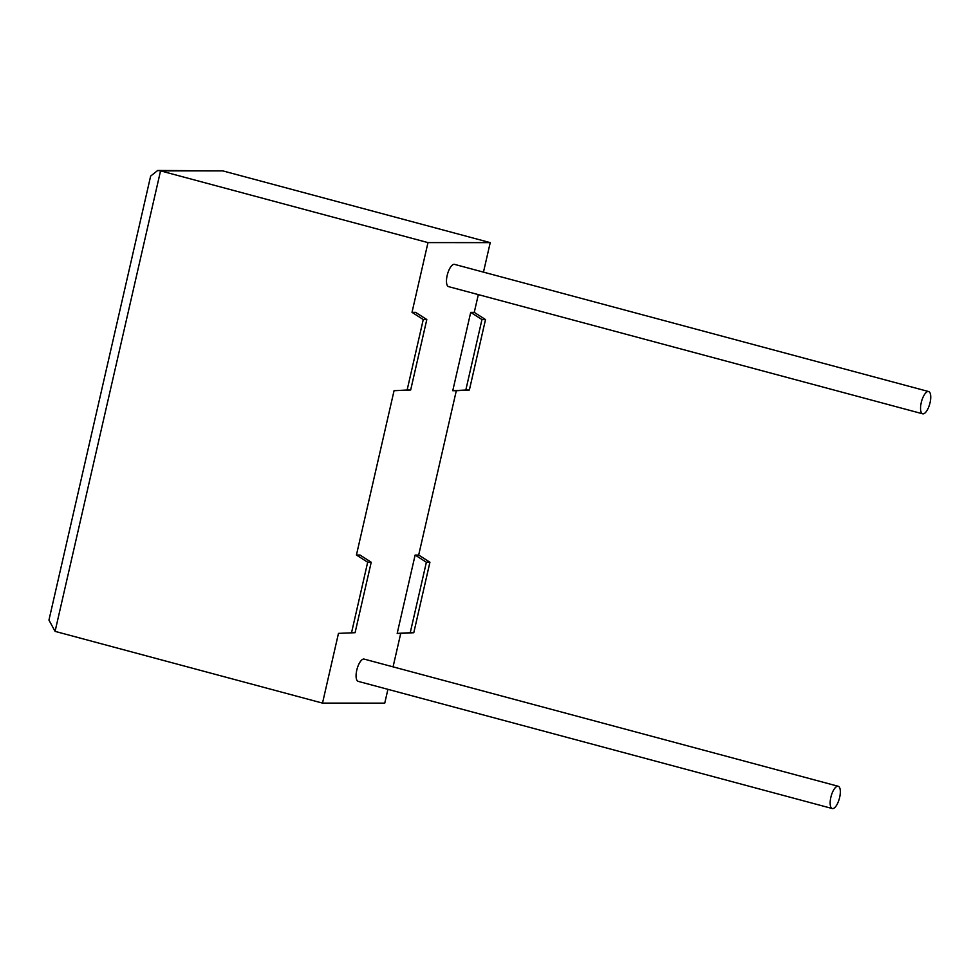 <?xml version="1.0" encoding="UTF-8"?>
<svg xmlns="http://www.w3.org/2000/svg" width="979" height="979" viewBox="0 0 979 979"><rect width="100%" height="100%" fill="white"/><g stroke="black" fill="none" stroke-linecap="round" stroke-linejoin="round"><path stroke-width="1.47" d="M839.652 797.408A11.528 4.283 -75 0 1 832.248 808.532A11.528 4.283 -75 0 1 830.828 797.408A11.528 4.283 -75 0 1 838.22 786.272A11.528 4.283 -75 0 1 839.652 797.408M832.248 808.532L358.179 681.36A11.528 4.283 -75 0 1 356.76 670.223A11.528 4.283 -75 0 1 364.151 659.1L838.22 786.272M921.227 402.687A11.528 4.283 105 0 0 922.659 413.811A11.528 4.283 105 0 0 930.05 402.687A11.528 4.283 105 0 0 928.63 391.551A11.528 4.283 105 0 0 921.227 402.687M928.63 391.551L454.562 264.379A11.528 4.283 105 0 0 447.158 275.503A11.528 4.283 105 0 0 448.59 286.639L922.659 413.811M423.258 319.546L426.807 319.546L415.561 312.338L412.012 312.338L423.258 319.546L407.129 390.009L394.06 390.694L356.429 555.02L359.978 555.032L371.225 562.24L367.676 562.227L356.429 555.02M426.807 319.546L410.666 390.009L394.06 390.694M338.477 633.376L355.083 632.691L338.477 633.376L322.507 703.106L55.081 631.369L48.95 620.099L150.644 176.085L157.705 170.468L160.556 170.86L427.982 242.608L412.012 312.338M387.917 689.338L384.759 703.13L322.507 703.106M397.18 633.401L410.238 632.715L426.379 562.252L415.133 555.044L397.18 633.401L400.729 633.401L393.068 666.858M415.133 555.044L418.682 555.044L456.312 390.719L452.763 390.707L470.715 312.362L474.264 312.362L485.511 319.57L469.369 390.021L456.312 390.719M157.705 170.468L222.808 170.884L490.234 242.633L483.467 272.138M478.327 294.618L474.264 312.362M490.234 242.633L427.982 242.608M400.729 633.401L413.787 632.715L429.928 562.252L418.682 555.044M351.547 632.691L367.676 562.227M470.715 312.362L481.962 319.57L465.82 390.021L469.369 390.021M465.82 390.021L452.763 390.707M481.962 319.57L485.511 319.57M410.238 632.715L413.787 632.715M426.379 562.252L429.928 562.252M355.083 632.691L371.225 562.24M410.666 390.009L407.129 390.009M222.808 170.884L160.556 170.86L55.081 631.369"/></g></svg>
